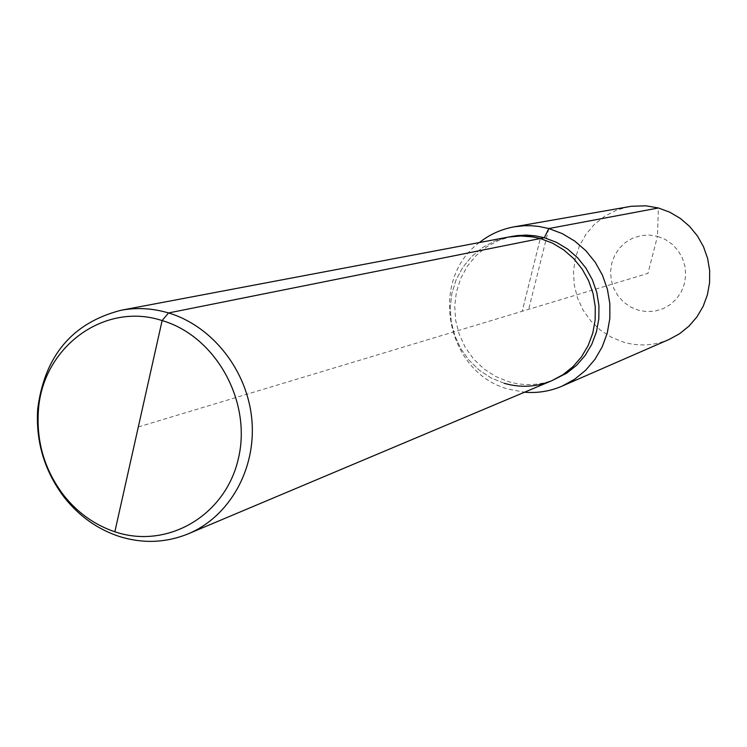 <?xml version="1.0" encoding="UTF-8"?>
<svg xmlns="http://www.w3.org/2000/svg" width="747" height="747" viewBox="0 0 747 747"><rect width="100%" height="100%" fill="white"/><g stroke="black" fill="none" stroke-linecap="round" stroke-linejoin="round"><path stroke-width="0.56" stroke-dasharray="3.73 2.8" d="M504.281 383.314L491.246 378.01L479.387 370.269L469.125 360.381L460.824 348.709L454.783 335.674L451.216 321.742L450.254 307.428L451.926 293.235L456.184 279.677L462.879 267.249L471.787 256.408L482.581 247.556L494.878 241.038L508.231 237.088L494.878 241.038L482.581 247.556L471.787 256.408L462.879 267.249L456.184 279.677L451.926 293.235L450.254 307.428L451.216 321.742L454.783 335.674L460.824 348.709L469.125 360.381L479.387 370.269L491.246 378.01L504.281 383.314C520.37 387.936 536.131 387.114 551.547 380.83M512.395 236.304L499.108 240.226L486.876 246.715L476.138 255.511L467.286 266.287L460.619 278.64L456.38 292.124L454.708 306.233L455.67 320.472L459.218 334.311L465.222 347.271L473.477 358.877L483.683 368.701L495.476 376.395L508.436 381.661C524.441 386.255 540.118 385.433 555.451 379.187M479.425 242.532C427.77 280.33 446.529 373.379 508.782 389.206L524.525 392.212M629.189 206.611L616.518 210.168L604.799 216.144L594.472 224.305L585.919 234.343L579.429 245.884L575.246 258.499L573.509 271.721L574.275 285.065L577.524 298.044L583.127 310.182L590.886 321.051L600.513 330.239L611.672 337.411L623.95 342.294C639.385 346.589 654.465 345.618 669.2 339.409M138.307 426.957L522.2 311.275L540.305 238.517L522.2 311.275L647.948 273.383L657.463 236.323L649.115 235.016L640.73 235.641L632.718 238.153L625.482 242.42L619.394 248.228L614.734 255.287L611.746 263.233L610.56 271.684L611.251 280.209L613.773 288.389L617.993 295.831L623.717 302.152L630.655 307.045L638.48 310.257L646.781 311.63L655.156 311.097L663.196 308.66L670.489 304.459L676.651 298.679L681.385 291.61L684.448 283.617L685.671 275.101L684.999 266.492L682.459 258.229L678.173 250.731L672.375 244.381L665.353 239.498L657.463 236.323L658.396 207.983M548.821 228.545L528.689 309.323"/><path stroke-width="1.12" d="M504.281 383.314C520.37 387.936 536.131 387.114 551.547 380.83L562.855 374.789L572.93 366.73L581.446 356.917L588.122 345.646L592.735 333.265L595.144 320.164L595.266 306.774L593.081 293.506L588.664 280.807L582.156 269.069L573.771 258.667L563.78 249.937L552.5 243.148L540.305 238.517L168.542 312.946C152.64 308.24 136.785 307.344 120.977 310.276C72.44 322.825 44.68 355.665 37.714 408.786C35.595 441.748 44.521 471.376 64.494 497.679C79.182 516.102 97.175 528.941 118.493 536.197C142.313 543.816 165.591 543.013 188.328 533.788C229.404 516.616 256.249 469.321 251.888 420.085C247.659 370.857 212.624 326.112 168.542 312.946L162.127 320.566C103.656 301.349 41.879 347.897 38.368 411.167C36.36 442.373 44.82 470.433 63.738 495.336C77.641 512.787 94.673 524.936 114.842 531.78C167.001 549.568 225.473 515.897 238.377 458.602C252.084 401.559 215.771 336.197 162.127 320.566L114.842 531.78M524.525 392.212C537.616 393.296 550.194 391.251 562.258 386.059L574.667 379.233L585.704 370.213L595.004 359.27L602.269 346.739L607.264 333.022L609.823 318.53L609.851 303.73L607.358 289.098L602.409 275.092L595.163 262.16L585.853 250.712L574.779 241.104L562.304 233.634L548.821 228.545L544.292 237.714L556.422 242.317L567.636 249.068L577.571 257.743L585.909 268.08L592.371 279.752L596.76 292.376L598.935 305.56L598.823 318.876L596.423 331.892L591.829 344.199L585.19 355.413L576.721 365.171L566.702 373.173L551.547 380.83L562.855 374.789L572.93 366.73L581.446 356.917L588.122 345.646L592.735 333.265L595.144 320.164L595.266 306.774L593.081 293.506L588.664 280.807L582.156 269.069L573.771 258.667L563.78 249.937L552.5 243.148L540.305 238.517L533.498 236.958L519.669 235.893L508.231 237.088L120.977 310.276M544.292 237.714L535.235 235.809L526.065 235.1L516.915 235.604L508.231 237.088L521.976 235.884L531.201 236.594L540.305 238.517L544.292 237.714M562.258 386.059L669.2 339.409L679.714 333.638L689.061 326.056L696.951 316.887L703.123 306.401L707.372 294.934L709.575 282.842L709.65 270.498L707.586 258.313L703.459 246.65L697.39 235.893L689.574 226.378L680.274 218.395L669.77 212.204L658.396 207.983L548.821 228.545L539.026 226.472L531.575 225.743L524.114 225.725L514.263 226.817C501.349 229.152 489.733 234.399 479.425 242.532M658.396 207.983L645.931 205.808L631.262 206.284L514.263 226.817M63.738 495.336L64.494 497.679M38.368 411.167L37.714 408.786M551.547 380.83L188.328 533.788"/></g></svg>
